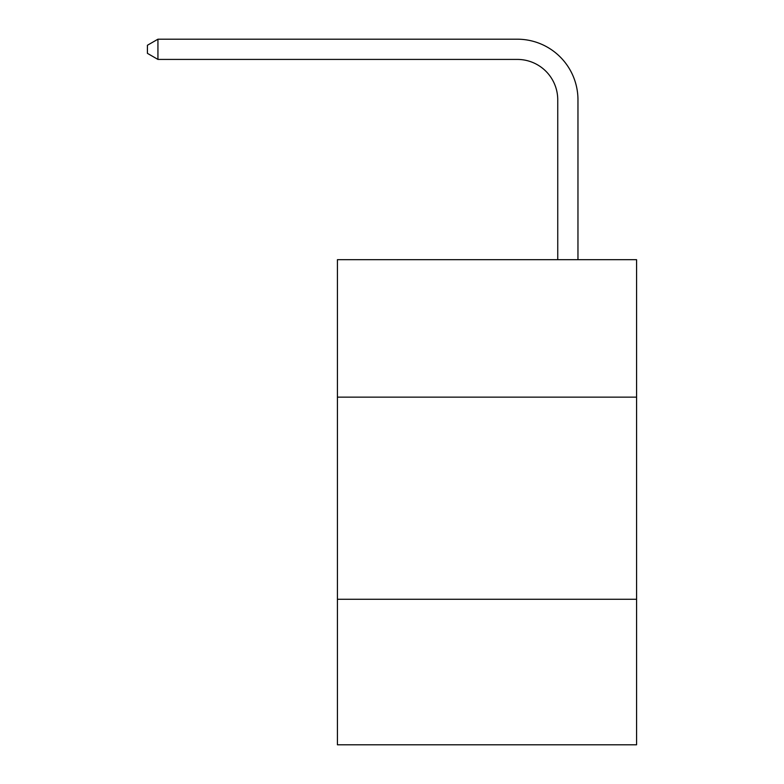 <?xml version="1.0" encoding="UTF-8"?>
<svg xmlns="http://www.w3.org/2000/svg" width="784" height="784" viewBox="0 0 784 784"><rect width="100%" height="100%" fill="white"/><g stroke="black" fill="none" stroke-linecap="round" stroke-linejoin="round"><path stroke-width="1.18" d="M337.424 397.135L636.579 397.135L636.579 259.68L337.424 259.68L337.424 744.8L636.579 744.8L636.579 599.27L337.424 599.27M636.579 599.27L636.579 397.135M557.747 259.68L557.747 99.842A40.425 40.425 0 0 0 517.322 59.417L157.937 59.417L147.421 53.351L147.421 45.266L157.937 39.2L517.322 39.2A60.642 60.642 0 0 1 577.965 99.842L577.965 259.68M557.747 99.842A40.425 40.425 0 0 0 517.322 59.417A40.425 40.425 0 0 1 557.747 99.842A40.425 40.425 0 0 0 517.322 59.417A40.425 40.425 0 0 1 557.747 99.842A40.425 40.425 0 0 0 517.322 59.417A40.425 40.425 0 0 1 557.747 99.842M157.937 39.2L517.322 39.2L157.937 39.2L517.322 39.2L157.937 39.2L517.322 39.2L157.937 39.2L157.937 59.417"/></g></svg>
